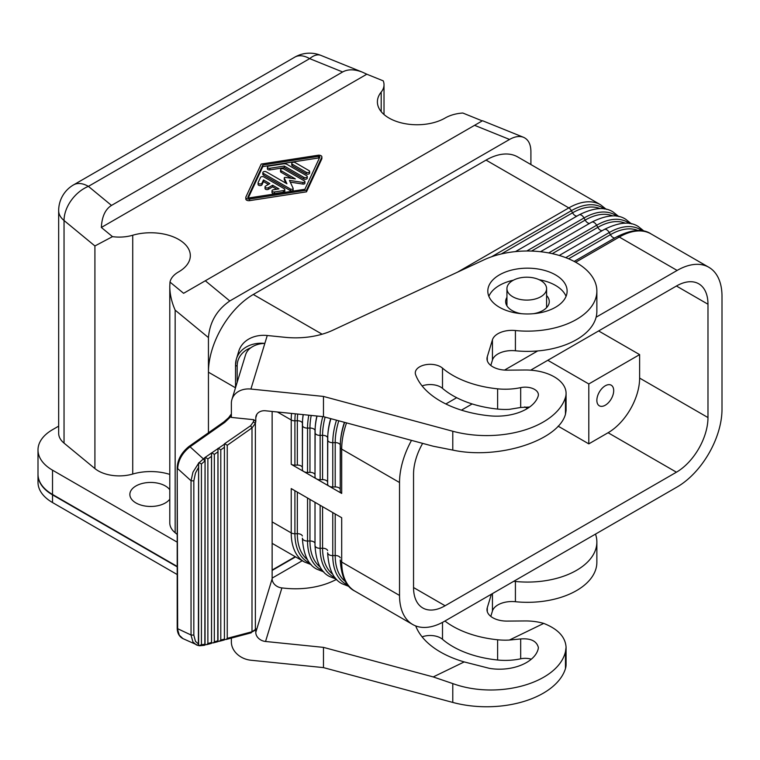 <?xml version="1.0" encoding="UTF-8"?>
<svg xmlns="http://www.w3.org/2000/svg" width="760" height="760" viewBox="0 0 760 760"><rect width="100%" height="100%" fill="white"/><g stroke="black" fill="none" stroke-linecap="round" stroke-linejoin="round"><path stroke-width="1.14" d="M491.397 594.206L487.293 607.667A19.817 11.438 180 0 0 486.989 609.653A19.817 11.438 180 0 0 507.081 621.091L525.103 620.948A40.404 23.332 0 0 1 543.732 623.399C557.973 629.014 565.421 636.975 566.077 647.273L565.468 651.681C558.163 683.078 498.085 700.083 452.779 683.582L433.238 676.932L323.475 647.378L265.544 641.478A9.918 7.971 17 0 1 255.778 632.396L272.137 578.844A9.918 7.971 17 0 0 281.903 587.927L285.152 588.259A59.479 34.342 180 0 0 332.823 581.172L336.632 579.405M217.958 448.723L217.759 640.87L217.958 641.431L219.25 641.278L220.789 640.062L224.209 639.15L224.418 639.711L224.418 444.182L205.086 457.434L199.044 462.764L201.428 463.97L201.428 644.698L204.848 644.299L205.048 457.805M224.418 639.711L224.418 444.182M529.587 407.037L520.676 407.483L509.371 409.345A44.279 25.564 180 0 1 497.61 409.07A83.942 48.459 180 0 1 442.5 388.36A14.867 8.588 180 0 0 422.104 385.928M442.5 368.125A14.867 8.588 180 0 0 427.082 364.505A14.867 8.588 180 0 0 415.511 371.421A14.867 8.588 180 0 0 415.283 372.913A14.867 8.588 180 0 0 415.615 374.699A91.703 52.943 180 0 0 489.373 415.796A42.133 24.329 180 0 0 538.184 396.065A13.148 7.59 180 0 0 538.384 394.744A13.148 7.59 180 0 0 520.676 387.628A44.279 25.564 180 0 1 497.61 388.825A83.942 48.459 180 0 1 442.5 368.125L442.5 388.36M255.778 417.876A9.918 7.971 17 0 1 256.063 415.976A9.918 7.971 17 0 1 265.544 410.78L323.475 416.68L323.475 396.435L250.905 389.053A19.826 15.941 -163 0 0 231.933 399.447A19.826 15.941 -163 0 0 231.373 403.256L231.373 417.42L253.83 419.7L255.778 421.581L255.778 417.876L256.889 414.248M452.779 450.091L452.779 431.252A80.066 46.227 180 0 0 565.468 397.385L565.468 414.266C558.163 440.828 498.085 459.933 452.779 450.091L433.238 446.224L323.475 416.68M452.779 431.252L323.475 396.435M444.923 621.034A83.942 48.459 180 0 0 497.61 639.768A44.279 25.564 180 0 0 509.371 640.053L520.676 638.942L520.676 658.806A44.279 25.564 180 0 1 497.61 660.003A83.942 48.459 180 0 1 442.5 639.303A14.867 8.588 180 0 0 422.104 636.87M595.498 534.1A69.397 40.071 180 0 1 596.866 542.013L596.866 562.248A69.397 40.071 180 0 1 595.811 569.211A69.397 40.071 180 0 1 515.413 601.711A19.826 11.447 180 0 0 492.442 610.992L490.798 616.398M596.866 542.013A69.397 40.071 180 0 1 595.811 548.967A69.397 40.071 180 0 1 515.413 581.466L515.413 601.711M533.444 313.709A21.812 12.597 0 0 0 548.948 303.781A21.812 12.597 0 0 0 549.271 301.596A21.812 12.597 0 0 0 546.592 295.545M506.939 297.341A21.812 12.597 0 0 0 505.989 299.411A21.812 12.597 0 0 0 505.656 301.596A21.812 12.597 0 0 0 521.493 313.709M488.87 296.334A39.653 22.895 180 0 1 513.399 280.193M539.192 279.727A39.653 22.895 180 0 1 566.058 296.334M565.468 414.266L566.077 410.571L566.077 393.338A40.404 23.332 0 0 0 525.103 370.006L507.081 370.158A19.817 11.438 180 0 1 486.989 358.72A19.817 11.438 180 0 1 487.293 356.725L492.442 339.815A19.826 11.447 180 0 1 515.413 330.534L515.413 350.769A19.826 11.447 180 0 0 492.442 360.05L490.798 365.455M565.468 397.385A40.404 23.332 0 0 0 566.077 393.338M231.373 638.086L231.373 642.048A19.826 15.941 -163 0 0 250.905 660.231L323.475 667.612L452.779 702.43A80.066 46.227 180 0 0 565.468 668.562A40.404 23.332 0 0 0 566.077 664.506L566.077 647.273M520.676 658.806A13.148 7.59 180 0 1 531.335 659.195M488.414 287.099A39.653 22.895 180 0 1 530.917 268.261A39.653 22.895 180 0 1 567.121 291.07A39.653 22.895 180 0 1 566.523 295.051A39.653 22.895 180 0 1 524.01 313.88A39.653 22.895 180 0 1 487.806 291.07A39.653 22.895 180 0 1 488.414 287.099M251.227 632.814L226.109 639.483L227.249 638.343L251.997 631.769L251.997 427.899L255.379 423.387L255.379 629.498L250.629 632.747L255.208 630.183L255.778 628.691L255.778 632.396M272.137 411.454L272.137 578.844M323.475 667.612L323.475 647.378M255.778 628.691L255.208 630.183M235.524 387.704L235.524 364.895A1.985 1.149 0 0 1 235.552 364.695A29.744 23.912 17 0 1 236.398 358.986L238.811 351.101A29.744 23.912 17 0 1 267.254 335.502L285.152 337.326A59.479 34.342 180 0 0 332.823 330.229L483.901 259.882A69.397 40.071 180 0 1 557.403 254.923A69.397 40.071 180 0 1 596.866 291.07A69.397 40.071 180 0 1 595.811 298.034A69.397 40.071 180 0 1 515.413 330.534M520.676 638.942C530.803 638.172 536.702 641.041 538.384 647.548L538.184 648.983C534.736 662.891 511.47 672.125 489.373 668.344L464.208 661.922A91.703 52.943 180 0 1 415.72 625.936M227.249 638.343L227.249 445.293L251.997 427.899L250.629 425.742L224.457 443.811M237.167 382.337L237.167 366.026A1.985 1.149 0 0 1 235.524 364.895L236.398 358.986A29.744 23.912 17 0 1 264.841 343.397C259.369 343.529 254.676 345.002 250.752 347.814A19.826 15.941 -163 0 0 245.537 354.92L231.933 399.447M217.958 641.431L217.759 640.87L214.339 641.772L214.339 454.375L212.011 452.903M217.996 641.26L217.996 448.352M433.238 676.932L464.208 661.922M509.371 640.053L543.732 623.399M513.674 581.343A19.826 11.447 180 0 1 515.413 581.466M220.789 640.062L220.789 449.834L218.462 448.362M182.96 638.619L179.293 635.217L177.194 627.969C177.241 633.061 179.16 636.614 182.96 638.619L198.522 645.572M204.791 644.309L203.433 645.288L204.022 645.354L199.718 645.772L198.597 645.591L198.388 643.938L198.597 463.258L192.964 472.15L191.035 480.748L191.045 635.227L192.964 641.962L196.346 644.898L198.597 645.591M198.597 463.258L199.044 462.764M198.388 467.666L195.472 473.072L193.828 480.89L191.035 480.748L177.659 468.616C178.277 460.028 182.4 452.76 190.048 446.804L188.86 447.203M226.109 639.483L224.457 639.549M199.044 645.658L201.428 644.698M193.828 480.89L193.828 635.132L191.035 634.989L177.659 628.71L177.194 467.875L177.194 627.969M255.778 421.581L255.379 423.387L253.346 421.923L253.83 419.7M231.373 416.1L224.808 422.36L223.62 422.75M231.373 413.962L228.598 417.724L223.754 422.009L188.993 446.452C181.431 452.599 177.498 459.743 177.194 467.875M211.403 643.397L206.739 644.632L207.879 643.492L207.879 458.916L205.552 457.444M211.508 453.264L211.508 643.14L211.299 642.58L207.879 643.492M205.048 644.86L205.086 457.434M224.922 443.83L227.249 445.293M206.739 644.632L205.086 644.689M214.339 641.772L213.541 642.798L211.546 642.979L211.546 452.894M198.636 645.534L198.636 462.84M596.866 291.07L596.866 311.315A69.397 40.071 180 0 1 595.811 318.269A69.397 40.071 180 0 1 515.413 350.769M177.194 566.438L52.516 494.456L52.516 470.174L177.194 542.156M58.662 426.151L52.516 429.695A49.571 28.623 0 0 0 38 449.939L38 474.221A49.571 28.623 0 0 0 52.516 494.456M272.137 570.028L295.241 556.69M482.248 120.887L462.802 113.021A29.744 17.176 180 0 0 445.208 117.98A39.653 22.895 180 0 1 389.015 118.047A39.653 22.895 180 0 1 377.397 101.859A39.653 22.895 180 0 1 381.188 92.093L381.188 111.625M342.637 71.972C347.985 69.037 354.635 69.131 362.606 72.247L366.805 74.214L101.355 227.458C101.906 216.629 105.288 209.285 111.501 205.418L342.637 71.972L309.652 58.634L88.407 186.371A29.744 17.176 -120 0 0 73.53 184.898A29.744 29.744 0 0 0 58.662 210.653L58.662 433.266A29.744 17.176 0 0 0 64.039 443.118L94.914 468.568A29.744 17.176 180 0 0 98.249 470.867A29.744 17.176 180 0 0 132.725 474.041A39.653 22.895 0 0 1 169.784 474.401M245.927 198.55A2.973 1.72 0 0 0 245.822 198.987A2.973 1.72 0 0 0 246.696 200.203A2.973 1.72 0 0 0 249.574 200.649L306.498 191.833L321.774 158.964A2.973 1.72 0 0 0 321.879 158.517L321.879 156.902A2.973 1.72 0 0 0 321.005 155.686A2.973 1.72 0 0 0 318.126 155.239L261.202 164.055L245.927 196.925A2.973 1.72 0 0 0 245.822 197.372A2.973 1.72 0 0 0 246.696 198.588A2.973 1.72 0 0 0 249.574 199.034L306.498 190.209L321.774 157.349A2.973 1.72 0 0 0 321.879 156.902M235.495 387.809L208.439 372.191L208.439 432.782M307.534 559.683A60.078 34.684 -60 0 1 297.341 533.691L294.909 533.739A4.959 2.859 180 0 1 291.223 532.903L291.223 488.585L341.696 517.731L341.696 562.048A4.959 2.859 180 0 1 340.242 560.025A4.959 2.859 180 0 1 340.242 559.911L340.242 560.025C341.202 576.45 346.066 586.806 354.834 591.09A63.451 36.632 -60 0 1 341.696 562.048L399.532 595.441L399.532 482.514A63.451 36.632 -60 0 1 411.502 440.373M340.242 447.212L340.242 491.311A4.959 2.859 180 0 0 340.242 491.416A4.959 2.859 180 0 0 341.696 493.439L291.223 464.303L291.223 419.985L277.362 411.977M285.513 177.393L295.345 178.913L281.105 170.696A1.985 1.149 0 0 1 280.526 169.888A1.985 1.149 0 0 1 281.751 168.825A1.985 1.149 0 0 1 283.908 169.071L304.456 180.937A1.577 0.912 0 0 1 304.912 181.583A1.577 0.912 0 0 1 302.926 182.457L289.455 180.376L293.065 188.148A1.577 0.912 0 0 1 293.123 188.385A1.577 0.912 0 0 1 292.153 189.23A1.577 0.912 0 0 1 290.434 189.031L263.416 173.432A1.985 1.149 0 0 1 262.837 172.625A1.985 1.149 0 0 1 264.062 171.57A1.985 1.149 0 0 1 266.219 171.817L286.928 183.768L284.297 178.096A0.988 0.57 0 0 1 285.513 177.393M547.789 360.287L588.8 383.962L588.8 443.868L558.125 426.151M527.468 408.452L524.742 406.875M101.355 227.458L112.489 236.645L94.914 245.965L94.914 468.568M267.416 167.171L267.416 168.796A1.985 1.149 0 0 0 267.995 169.603A1.985 1.149 0 0 0 269.914 169.898L284.287 167.675L284.287 166.05L269.914 168.283A1.985 1.149 0 0 1 267.995 167.989A1.985 1.149 0 0 1 267.416 167.171A1.985 1.149 0 0 1 268.888 166.07L283.262 163.846A3.961 2.289 0 0 1 287.09 164.435L306.66 175.731A1.985 1.149 0 0 1 307.24 176.548A1.985 1.149 0 0 1 306.014 177.602A1.985 1.149 0 0 1 303.858 177.355L284.287 166.05M290.272 182.115L302.926 184.082A1.577 0.912 0 0 0 304.912 183.198L304.912 181.583M262.817 166.611L318.639 157.966L318.639 156.351L262.817 164.996L262.817 166.611L248.292 197.866M169.784 499.178A20.796 12.008 180 0 1 135.954 502.949A20.796 12.008 180 0 1 129.941 495.472A20.796 12.008 180 0 1 129.865 494.304A20.796 12.008 180 0 1 142.823 483.331A20.796 12.008 180 0 1 165.366 485.963A20.796 12.008 180 0 1 169.784 489.734M112.489 236.645A29.744 17.176 180 0 0 132.725 235.239A39.653 22.895 180 0 1 178.704 239.466A39.653 22.895 180 0 1 190.323 255.664A39.653 22.895 180 0 1 178.581 271.918A29.744 17.176 180 0 0 169.993 282.074L169.784 286.368C169.841 294.167 171.627 302.091 175.161 310.147L175.161 532.76L177.194 534.432M175.161 532.76A29.744 17.176 180 0 1 169.784 522.908L169.784 286.368M38 449.939A49.571 28.623 0 0 0 52.516 470.174M258.153 184.157A1.985 1.149 0 0 0 258.087 184.452A1.985 1.149 0 0 0 258.666 185.259A1.985 1.149 0 0 0 261.991 184.746L263.473 181.555L263.473 179.939L261.991 183.131A1.985 1.149 0 0 1 258.666 183.644A1.985 1.149 0 0 1 258.087 182.837A1.985 1.149 0 0 1 258.153 182.542L260.528 177.431A1.985 1.149 0 0 1 263.844 176.918L284.221 188.689A1.985 1.149 0 0 1 284.81 189.496A1.985 1.149 0 0 1 283.337 190.598L274.493 191.966A1.985 1.149 0 0 1 272.574 191.672A1.985 1.149 0 0 1 271.995 190.864A1.985 1.149 0 0 1 273.467 189.762L278.996 188.907L272.631 185.231L268.432 187.663A1.985 1.149 0 0 1 265.62 187.663A1.985 1.149 0 0 1 265.041 186.846A1.985 1.149 0 0 1 265.62 186.038L269.828 183.616L263.473 179.939M291.735 163.409L291.735 165.024A1.985 1.149 0 0 0 292.315 165.832L306.223 173.869A1.985 1.149 0 0 0 308.389 174.116A1.985 1.149 0 0 0 309.615 173.052L309.615 171.437A1.985 1.149 0 0 0 309.035 170.63L295.127 162.602A1.985 1.149 0 0 0 292.961 162.345A1.985 1.149 0 0 0 291.735 163.409A1.985 1.149 0 0 0 292.315 164.217L306.223 172.244A1.985 1.149 0 0 0 308.389 172.491A1.985 1.149 0 0 0 309.615 171.437M280.526 169.888L280.526 171.504A1.985 1.149 0 0 0 281.105 172.311L291.507 178.325M265.041 186.846L265.041 188.47A1.985 1.149 0 0 0 265.62 189.278A1.985 1.149 0 0 0 268.432 189.278L272.631 186.846L272.631 185.231M262.837 172.625L262.837 174.239A1.985 1.149 0 0 0 263.416 175.047L290.434 190.646A1.577 0.912 0 0 0 292.153 190.845A1.577 0.912 0 0 0 293.123 190.009A1.577 0.912 0 0 0 293.065 189.772M284.297 179.417A0.988 0.57 0 0 0 284.297 179.711L285.902 183.179M486.039 160.103L568.822 207.898A63.451 36.632 -60 0 1 600.552 204.763L517.769 156.968A63.451 36.632 120 0 0 486.039 160.103L253.298 294.481A63.451 36.632 -60 0 0 208.439 372.191L208.439 337.582C209.732 322.116 216.847 309.909 229.795 300.969L509.551 139.45C514.824 136.486 519.479 135.764 523.507 137.294C528.314 139.441 530.774 144.143 530.908 151.401L530.908 164.549M509.551 139.45L474.582 125.314L482.524 120.726L523.507 137.294M327.626 481.945A4.959 2.859 180 0 0 326.268 480.491A4.959 2.859 180 0 0 322.572 479.655L320.15 479.712A4.959 2.859 180 0 1 316.454 478.876A4.959 2.859 180 0 1 315.001 476.852A4.959 2.859 180 0 1 315.01 476.738L315.01 432.639M271.995 190.864L271.995 192.48A1.985 1.149 0 0 0 272.574 193.296A1.985 1.149 0 0 0 274.493 193.591L283.337 192.223A1.985 1.149 0 0 0 284.81 191.111L284.81 189.496M676.428 286.017A44.612 25.754 -60 0 1 698.744 283.803A44.612 25.754 -60 0 1 707.978 304.228L676.428 286.017L530.651 370.187M472.178 403.94L461.424 410.144M340.242 489.231A4.959 2.859 180 0 0 338.884 487.778A4.959 2.859 180 0 0 335.198 486.942L332.766 486.998A4.959 2.859 180 0 1 329.07 486.153A4.959 2.859 180 0 1 327.626 484.13A4.959 2.859 180 0 1 327.626 484.025L327.626 439.926M315.001 474.658A4.959 2.859 180 0 0 313.652 473.204A4.959 2.859 180 0 0 309.956 472.368L307.534 472.425A4.959 2.859 180 0 1 303.838 471.589A4.959 2.859 180 0 1 302.385 469.566A4.959 2.859 180 0 1 302.385 469.452L302.385 425.353M284.287 167.675L303.858 178.97A1.985 1.149 0 0 0 306.014 179.218A1.985 1.149 0 0 0 307.24 178.163L307.24 176.548M474.582 125.314L205.304 280.772L229.795 300.969M381.188 92.093A29.744 17.176 180 0 0 384.019 84.778A29.744 17.176 180 0 0 383.24 80.855L366.805 74.214M422.645 443.374A44.612 25.754 120 0 0 413.544 474.221L413.544 587.547A44.612 25.754 -60 0 0 422.788 607.971A44.612 25.754 -60 0 0 445.094 605.758L676.428 472.197A44.612 25.754 120 0 0 707.978 417.553L639.625 378.09A44.612 25.754 -60 0 1 608.086 432.734L588.8 443.868M574.161 261.43L616.731 236.854A4.959 2.859 60 0 1 616.825 236.797A4.959 2.859 60 0 1 619.295 237.044A63.451 36.632 -60 0 1 651.025 233.899L708.861 267.292A63.451 36.632 120 0 1 722 296.334L722 409.26A63.451 36.632 120 0 1 677.131 486.97L444.391 621.338A63.451 36.632 -60 0 1 412.67 624.482A63.451 36.632 -60 0 1 399.532 595.441M318.639 156.351A0.988 0.57 0 0 1 319.856 157.044L304.883 189.278L249.052 197.923A0.988 0.57 0 0 1 247.845 197.22L262.817 164.996M149.644 506.445A21.318 12.302 180 0 1 151.677 506.445M169.993 282.074L183.607 293.303L205.304 280.772M272.631 186.846L276.783 189.25M545.917 291.612A19.826 11.447 180 0 1 540.788 296.742A19.826 11.447 180 0 1 519.175 299.221A19.826 11.447 180 0 1 506.939 288.648A19.826 11.447 180 0 1 507.613 285.684A19.826 11.447 180 0 1 529.35 277.295A19.826 11.447 180 0 1 546.592 288.648A19.826 11.447 180 0 1 545.917 291.612M306.498 191.833L306.498 190.209M708.861 267.292A63.451 36.632 120 0 0 677.131 270.437L596.106 317.214M605.283 405.213A11.894 6.869 120 0 0 613.054 394.725A11.894 6.869 120 0 0 611.23 385.197A11.894 6.869 120 0 0 605.283 385.785A11.894 6.869 120 0 0 597.503 396.264A11.894 6.869 120 0 0 599.327 405.802A11.894 6.869 120 0 0 605.283 405.213M588.8 383.962L639.625 354.616L598.614 330.942M537.69 350.94L504.536 370.082M456.693 397.698L445.844 403.969M319.409 158.023A0.988 0.57 0 0 0 318.639 157.966M639.625 378.09L639.625 354.616M707.978 417.553L707.978 304.228M302.385 467.372A4.959 2.859 180 0 0 301.036 465.918A4.959 2.859 180 0 0 297.341 465.082L294.909 465.139A4.959 2.859 180 0 1 291.223 464.303M263.473 181.555L268.432 184.423M272.137 578.122L302.252 560.737M38 474.42A49.571 28.623 180 0 0 38 474.63A49.571 28.623 180 0 0 52.516 494.864L52.516 502.55L177.194 574.531M52.516 502.55A49.571 28.623 180 0 1 38 482.315L38 474.63M52.516 494.864L177.194 566.846M272.137 570.437L295.592 556.89M265.544 641.478L281.903 587.927M497.61 388.825L497.61 409.07M497.61 639.768L497.61 660.003M565.468 668.562L565.468 651.681M204.848 461.054L201.428 463.97M487.293 607.667L487.293 611.639M520.676 387.628L520.676 407.483M250.905 389.053L267.254 335.502M442.5 622.383L442.5 639.303M452.779 702.43L452.779 683.582M224.808 422.36L190.048 446.804L203.433 458.935L204.791 461.092M250.629 425.742L253.346 421.923M492.442 339.815L492.442 360.05M237.167 366.026A27.759 22.325 17 0 1 250.752 347.814M487.293 356.725L487.293 360.705M492.442 593.598L492.442 610.992M211.299 456.513L207.879 458.916M217.759 451.972L214.339 454.375M224.209 447.431L220.789 449.834M193.828 635.132L195.472 641.364L198.388 643.938M64.039 443.118L64.039 220.505L94.914 245.965M309.938 563.169A61.864 35.72 -60 0 1 294.909 533.739L294.909 490.722M249.574 200.649L249.574 199.034M311.22 564.642L304.361 561.953A63.451 36.632 -60 0 1 291.223 532.903L272.137 521.892M341.696 493.439L341.696 449.122L399.532 482.514M302.385 535.981A4.959 2.859 180 0 0 301.036 534.527A4.959 2.859 180 0 0 297.341 533.691L297.341 492.119M269.914 169.898L269.914 168.283M322.781 416.603A61.864 35.72 120 0 0 320.15 435.385A4.959 2.859 180 0 1 316.454 434.549A4.959 2.859 180 0 1 315.001 432.526A4.959 2.859 180 0 1 315.01 432.421A61.864 35.72 120 0 1 315.153 428.165L315.001 476.852M325.128 417.126A60.078 34.684 120 0 0 322.572 435.337L320.15 435.385L320.15 479.712M58.662 210.653A29.744 17.176 0 0 0 64.039 220.505A29.744 19.893 129.5 0 1 88.407 186.371L111.501 205.418M618.925 216.638L613.168 212.04C605.074 206.596 593.674 207.565 578.968 214.938L515.451 251.617L578.873 214.994A4.959 2.859 60 0 1 578.968 214.938A4.959 2.859 60 0 1 581.447 215.184A4.959 2.859 60 0 1 584.012 217.968A61.864 35.72 -60 0 1 617.006 216.267M302.926 184.082L302.926 182.457M362.606 72.247L320.796 55.347A29.744 13.927 -68 0 0 309.652 58.634A29.744 17.176 -120 0 0 294.776 57.161L73.53 184.898M631.55 223.924L625.784 219.326C617.69 213.883 606.29 214.843 591.584 222.224L540.503 251.722L591.489 222.281A4.959 2.859 60 0 1 591.584 222.224A4.959 2.859 60 0 1 594.063 222.471A4.959 2.859 60 0 1 596.638 225.255A61.864 35.72 -60 0 1 629.622 223.544M346.541 422.883A63.451 36.632 120 0 0 341.696 449.122A4.959 2.859 0 0 1 340.242 447.099A4.959 2.859 0 0 1 340.242 446.994A61.864 35.72 120 0 1 340.394 442.728L340.242 491.416M261.991 184.746L261.991 183.131M292.315 165.832L292.315 164.217M281.105 172.311L281.105 170.696M268.432 189.278L268.432 187.663M263.416 175.047L263.416 173.432M322.572 479.655L322.572 435.337A4.959 2.859 180 0 1 326.268 436.173A4.959 2.859 180 0 1 327.655 437.741M284.297 179.711L284.297 178.096M589.684 223.316A4.959 2.859 60 0 1 587.755 222.88A4.959 2.859 60 0 1 585.181 220.096A60.078 34.684 -60 0 1 612.788 215.925M531.525 251.076L585.181 220.096L584.012 217.968L526.784 251.009M336.481 420.175A61.864 35.72 120 0 0 332.766 442.671A4.959 2.859 180 0 1 329.07 441.835A4.959 2.859 180 0 1 327.626 439.812A4.959 2.859 180 0 1 327.626 439.707A61.864 35.72 120 0 1 327.778 435.442L327.626 484.13M332.766 574.256A60.078 34.684 -60 0 1 322.572 548.255L320.15 548.311L320.15 505.286M327.626 550.544A4.959 2.859 180 0 0 326.268 549.091A4.959 2.859 180 0 0 322.572 548.255L322.572 506.692M602.309 230.603A4.959 2.859 60 0 1 600.371 230.166A4.959 2.859 60 0 1 597.797 227.382A60.078 34.684 -60 0 1 625.404 223.212M274.493 193.591L274.493 191.966M552.283 253.659L597.797 227.382L596.638 225.255L548.701 252.928M315.01 545.347L315.01 502.322L315.001 545.452A4.959 2.859 180 0 1 315.01 545.347M644.167 231.211L638.409 226.613C630.315 221.169 618.906 222.129 604.2 229.51L559.255 255.455L604.114 229.567A4.959 2.859 60 0 1 604.2 229.51A4.959 2.859 60 0 1 606.679 229.757A4.959 2.859 60 0 1 609.254 232.541A61.864 35.72 -60 0 1 642.247 230.831M316.863 416.005A60.078 34.684 120 0 0 315.248 426.882L315.153 428.165A61.864 35.72 120 0 1 317.043 416.024M283.337 192.223L283.337 190.598M345.391 581.533A60.078 34.684 -60 0 1 335.198 555.541L332.766 555.598A4.959 2.859 180 0 1 329.07 554.762A4.959 2.859 180 0 1 327.626 552.739C328.586 569.164 333.45 579.519 342.219 583.803L349.068 586.501M303.858 178.97L303.858 177.355M338.789 420.802A60.078 34.684 120 0 0 335.198 442.624L332.766 442.671L332.766 486.998M335.169 577.733A61.864 35.72 -60 0 1 320.15 548.311A4.959 2.859 180 0 1 316.454 547.475A4.959 2.859 180 0 1 315.001 545.452C315.97 561.878 320.834 572.232 329.593 576.526L336.452 579.215M676.428 472.197L608.086 432.734M290.434 190.646L290.434 189.031M320.15 566.969A60.078 34.684 -60 0 1 309.956 540.977L307.534 541.025A4.959 2.859 180 0 1 303.838 540.189A4.959 2.859 180 0 1 302.385 538.165C303.344 554.591 308.209 564.956 316.977 569.24L323.836 571.928M445.094 605.758L413.544 587.547M614.925 237.889A4.959 2.859 60 0 1 612.987 237.443A4.959 2.859 60 0 1 610.422 234.669A60.078 34.684 -60 0 1 638.029 230.498M309.956 499.406L309.956 540.977A4.959 2.859 180 0 1 313.652 541.813A4.959 2.859 180 0 1 315.001 543.267M330.676 418.617A60.078 34.684 120 0 0 327.864 434.169L327.778 435.442A61.864 35.72 120 0 1 330.894 418.674M344.403 422.313A60.078 34.684 120 0 0 340.48 441.455L340.394 442.728A61.864 35.72 120 0 1 344.641 422.38M575.653 262.238L619.295 237.044L677.131 270.437M175.161 310.147L208.439 337.582M306.223 173.869L306.223 172.244M568.603 258.808L610.422 234.669L609.254 232.541L565.744 257.659M347.785 585.019A61.864 35.72 -60 0 1 332.766 555.598L332.766 512.572M340.242 557.831A4.959 2.859 180 0 0 338.884 556.377A4.959 2.859 180 0 0 335.198 555.541L335.198 513.978M335.198 486.942L335.198 442.624A4.959 2.859 0 0 1 338.884 443.46A4.959 2.859 0 0 1 340.28 445.018M309.956 472.368L309.956 428.051A4.959 2.859 180 0 1 313.652 428.887A4.959 2.859 180 0 1 315.039 430.454M307.534 472.425L307.534 428.108A4.959 2.859 180 0 1 303.838 427.272A4.959 2.859 180 0 1 302.385 425.248A4.959 2.859 180 0 1 302.385 425.134A61.864 35.72 120 0 1 302.537 420.878L302.385 469.566M311.22 415.425A60.078 34.684 120 0 0 309.956 428.051L307.534 428.108A61.864 35.72 120 0 1 308.816 415.188M294.909 465.139L294.909 420.822A4.959 2.859 0 0 1 291.223 419.985A63.451 36.632 120 0 1 291.555 413.43M322.553 570.447A61.864 35.72 -60 0 1 307.534 541.025L307.534 498M297.341 465.082L297.341 420.764L294.909 420.822A61.864 35.72 120 0 1 295.308 413.81M297.711 414.058A60.078 34.684 120 0 0 297.341 420.764A4.959 2.859 180 0 1 301.036 421.601A4.959 2.859 180 0 1 302.423 423.168M321.774 158.964L321.774 157.349M577.068 216.039A4.959 2.859 60 0 1 575.13 215.593A4.959 2.859 60 0 1 572.565 212.809A60.078 34.684 -60 0 1 600.172 208.639M501.267 253.973L572.565 212.809L571.396 210.681A61.864 35.72 -60 0 1 604.39 208.981M253.298 294.481L322.116 334.21M491.511 256.804L571.396 210.681A4.959 2.859 60 0 0 568.822 207.898L457.463 272.194M303.164 414.608A60.078 34.684 120 0 0 302.623 419.596L302.537 420.878A61.864 35.72 120 0 1 303.259 414.618M132.725 235.239L132.725 474.041M219.659 641.202L224.314 639.958M204.022 645.354L204.943 645.107M213.199 642.913L217.854 641.678M651.025 233.899C642.931 228.446 631.531 229.416 616.825 236.797L574.151 261.43M320.796 55.347A29.744 29.744 0 0 0 294.776 57.161M284.259 179.569L284.259 177.945M293.123 190.009L293.123 188.385M384.019 84.778L384.019 114.532M412.67 624.482L354.834 591.09M546.592 307.648L546.592 288.648M606.309 209.351L600.552 204.763M272.137 543.352L304.361 561.953M506.939 305.852L506.939 288.648M258.087 184.452L258.087 182.837M245.822 198.987L245.822 197.372"/></g></svg>
